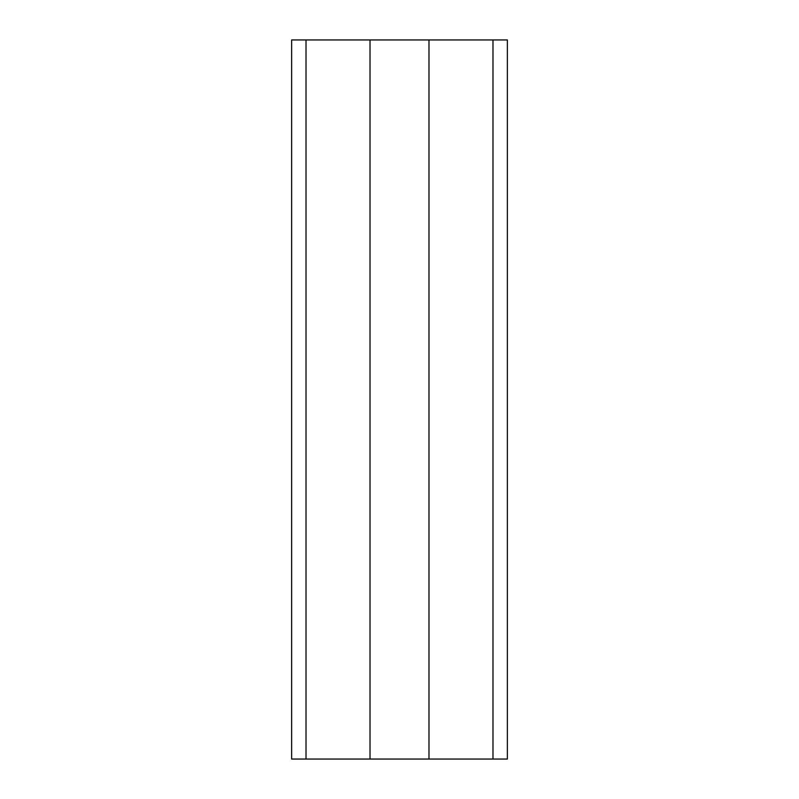 <?xml version="1.0" encoding="UTF-8"?>
<svg xmlns="http://www.w3.org/2000/svg" width="799" height="799" viewBox="0 0 799 799"><rect width="100%" height="100%" fill="white"/><g stroke="black" fill="none" stroke-linecap="round" stroke-linejoin="round"><path stroke-width="1.2" d="M492.983 759.05L507.365 759.05L507.365 39.95L492.983 39.95L492.983 759.05L306.017 759.05L306.017 39.95L428.983 39.95L428.983 759.05M306.017 39.95L291.635 39.95L291.635 759.05L306.017 759.05M370.017 759.05L370.017 39.95M428.983 39.95L492.983 39.95"/></g></svg>

